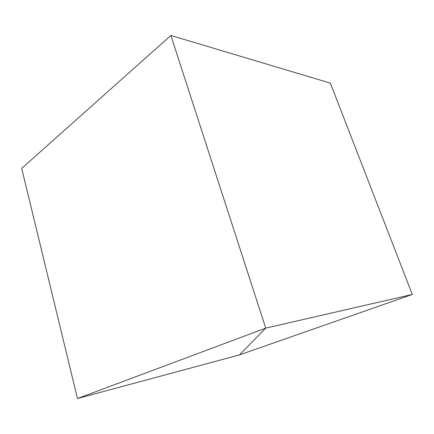 <?xml version="1.0" encoding="UTF-8"?>
<svg xmlns="http://www.w3.org/2000/svg" width="434" height="434" viewBox="0 0 434 434"><rect width="100%" height="100%" fill="white"/><g stroke="black" fill="none" stroke-linecap="round" stroke-linejoin="round"><path stroke-width="0.65" d="M412.3 294.453L265.738 328.131L239.394 354.936L412.3 294.453L330.366 83.122L170.877 35.474L265.738 328.131L170.877 35.474L21.7 168.387L77.48 398.526L265.738 328.131L239.394 354.936L77.48 398.526"/></g></svg>
